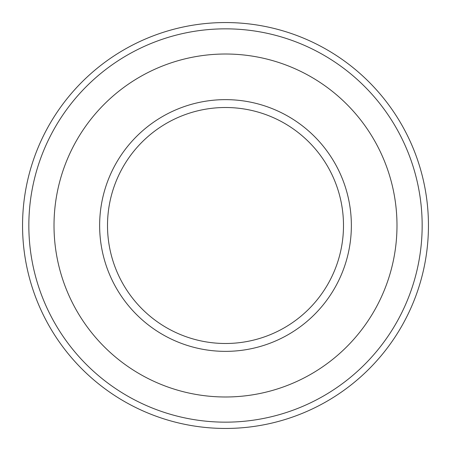 <?xml version="1.0" encoding="UTF-8"?>
<svg xmlns="http://www.w3.org/2000/svg" width="451" height="451" viewBox="0 0 451 451"><rect width="100%" height="100%" fill="white"/><g stroke="black" fill="none" stroke-linecap="round" stroke-linejoin="round"><path stroke-width="0.68" d="M99.637 225.5A125.863 125.863 0 0 0 225.5 351.363A125.863 125.863 0 0 0 351.363 225.5A125.863 125.863 0 0 0 225.5 99.637A125.863 125.863 0 0 0 99.637 225.5M428.45 225.5A202.95 202.95 0 0 0 225.5 22.55A202.95 202.95 0 0 0 22.55 225.5A202.95 202.95 0 0 0 225.5 428.45A202.95 202.95 0 0 0 428.45 225.5M422.159 225.5A196.659 196.659 0 0 0 225.5 28.841A196.659 196.659 0 0 0 28.841 225.5A196.659 196.659 0 0 0 225.5 422.159A196.659 196.659 0 0 0 422.159 225.5M396.987 225.5A171.487 171.487 0 0 0 225.5 54.013A171.487 171.487 0 0 0 54.013 225.5A171.487 171.487 0 0 0 225.5 396.987A171.487 171.487 0 0 0 396.987 225.5M107.507 225.5A117.993 117.993 0 0 0 225.5 343.493A117.993 117.993 0 0 0 343.493 225.5A117.993 117.993 0 0 0 225.5 107.507A117.993 117.993 0 0 0 107.507 225.5"/></g></svg>
